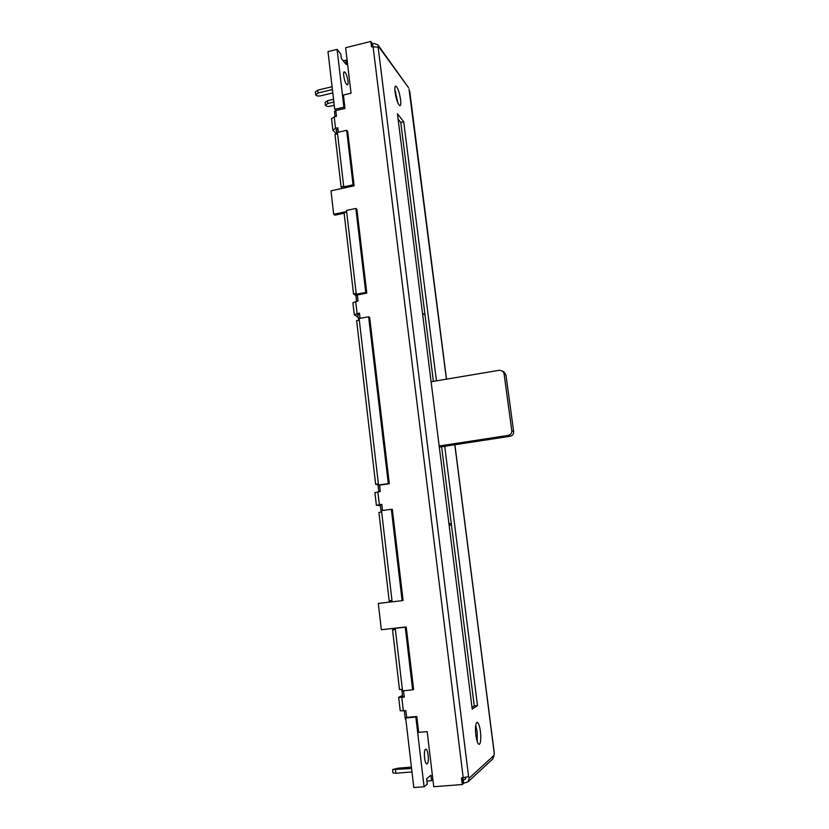 <?xml version="1.0" encoding="UTF-8"?>
<svg xmlns="http://www.w3.org/2000/svg" width="829" height="829" viewBox="0 0 829 829"><rect width="100%" height="100%" fill="white"/><g stroke="black" fill="none" stroke-linecap="round" stroke-linejoin="round"><path stroke-width="1.24" d="M397.879 102.993L394.832 89.428M395.05 92.164C394.625 88.444 394.811 86.403 395.62 86.04C397.599 87.118 399.257 91.615 400.583 99.521C401.018 103.242 400.821 105.293 400.024 105.677C398.055 104.641 396.397 100.133 395.05 92.164M462.634 779.934L465.504 779.125L465.649 777.561M477.266 741.748L477.172 731.872L475.732 725.251M398.107 119.086L400.78 122.454L433.38 381.361M441.619 446.769L474.25 705.894L471.991 707.365M408.345 87.439L378.428 46.31L378.615 47.823L378.128 47.139L468.582 776.618L461.473 778.006L462.281 784.524L433.743 786.721L427.173 731.613L418.676 732.37L416.79 716.474L415.837 717.012L424.065 786.752L427.267 784.161L426.614 778.669L430.945 775.26L431.588 780.669L432.893 779.612M446.416 379.174L409.008 89.014M337.102 133.966L336.108 129.832L337.994 129.148M342.688 188.287L341.071 186.826L334.989 134.453L337.579 133.863M356.594 301.248L355.931 295.528L353.527 293.974L344.076 212.721L346.709 212.162M358.812 320.253L357.6 314.44L359.558 313.922M378.801 491.752L377.972 484.644L375.641 484.291L356.625 320.657L359.299 320.17M381.174 512.115L380.335 504.954L379.786 504.902L381.817 504.571M391.982 600.497L389.184 600.838L378.915 512.436L381.672 512.053M402.345 689.313L399.495 689.604L392.563 629.895L394.822 629.284L394.697 628.227M391.62 601.771L391.475 600.559M402.697 696.899L401.827 689.365M405.796 718.992L405.277 719.044L404.324 710.795M335.082 116.62L334.481 111.438L335.89 111.107M338.346 132.215L337.838 127.79L335.538 128.319L332.885 130.205L336.512 134.101M346.636 211.55L333.683 214.276L330.989 190.815L344.843 187.831L343.755 186.836L337.413 132.422L346.626 130.308L353.061 184.826L354.128 185.82L347.703 131.459L346.626 130.308M332.875 130.112L331.548 118.744L334.201 116.827L336.491 116.298L335.818 110.558L334.719 109.366L327.983 51.626L337.082 49.367L343.9 107.21L344.988 108.412L343.403 95.045L351.05 93.231L345.62 47.709L370.853 41.45L371.506 46.756L378.128 47.139M424.065 786.752L413.795 787.55L405.682 717.966L406.666 717.417L405.868 710.64L400.22 710.795L398.656 697.355L404.293 697.127L403.547 690.744M412.635 689.842L413.598 689.386L406.22 626.921L405.246 627.18L412.635 689.842L402.521 690.847L395.226 628.32L396.231 628.05L381.34 629.75L378.314 603.439L392.138 601.781M382.511 510.509L381.786 504.322L376.387 505.317L380.428 505.731M402.117 600.652L392.138 601.844L381.506 510.654L391.329 509.265L402.117 600.652L403.091 600.465L392.335 509.358L391.329 509.265M360.076 318.367L359.465 313.093L354.294 314.823L358.48 317.434M376.387 505.296L374.905 492.581L380.293 491.535L379.547 485.162L378.521 485.006L359.112 318.543L368.625 316.782L388.304 483.576L389.309 483.732L369.661 317.414L368.625 316.782M354.284 314.771L352.895 302.751L358.045 300.968L357.34 294.927L356.273 294.233L346.501 210.421L355.848 208.452L365.755 292.419L366.801 293.124L356.905 209.385L355.848 208.452M345.133 72.403C347.247 74.703 349.082 84.776 347.403 84.848L346.553 84.371C344.449 82.144 342.574 71.947 344.263 71.885L345.133 72.403M347.341 62.113L345.817 60.216L346.346 64.652L341.33 58.476L340.792 53.978L337.082 49.367M427.236 763.81L426.925 763.934C424.645 764.514 423.298 750.463 425.515 749.354L425.805 749.25C428.075 748.68 429.443 762.556 427.236 763.81M416.79 716.474L406.666 717.417M415.837 717.012L405.682 717.966M344.988 108.412L335.818 110.558M406.22 626.921L396.231 628.05M389.309 483.732L379.547 485.162M366.801 293.124L357.34 294.927M354.128 185.82L344.843 187.831M343.9 107.21L334.719 109.366M345.817 60.216L343.247 60.849M332.077 86.703L317.725 90.154L318.056 92.972L332.408 89.542M332.802 92.941L320.699 95.832C317.953 96.288 316.263 95.946 315.642 94.807L318.056 92.972M315.631 94.724L315.321 91.988L317.725 90.154M333.548 99.283L327.476 100.723L327.797 103.49L333.869 102.05M334.242 105.283L330.315 106.205C327.642 106.651 326.015 106.34 325.403 105.252L327.797 103.49M325.403 105.179L325.092 102.495L327.476 100.723M336.584 129.479L336.698 130.485M353.061 184.826L343.755 186.836M365.755 292.419L356.273 294.233M358.107 314.191L358.18 314.802M355.931 295.528L357.382 295.259M388.304 483.576L378.521 485.006M333.683 214.276L334.792 215.177L344.139 213.219M392.127 601.719L378.314 603.439M404.251 696.754L402.179 696.909M462.385 777.944L463.1 783.768L462.281 784.524M370.853 41.45L371.848 42.828L372.304 46.559M422.5 313.3L425.039 315.155M451.463 524.923L449.121 525.244M451.308 523.71L448.914 523.586M504.105 372.169L505.949 374.998L513.659 431.577C513.752 434.085 512.591 435.65 510.177 436.272L439.308 447.121M439.163 446.002L508.281 435.391C510.716 434.769 511.887 433.184 511.794 430.655L504.042 373.61L502.737 371.164L499.462 370.252L431.101 381.754M405.246 627.18L395.226 628.32M392.563 629.895L395.371 629.574M375.641 484.291L378.387 483.887M402.531 695.417L398.656 697.334M468.582 776.618L469.214 778.099L494.115 755.292L494.229 753.333L454.8 444.748M480.426 731.582C481.162 739.033 480.747 743.302 479.172 744.39C477.794 744.048 476.685 740.96 475.836 735.126C475.11 727.644 475.535 723.385 477.1 722.349C478.478 722.701 479.587 725.779 480.426 731.582M436.448 380.853L403.713 121.78L397.443 113.791L472.209 709.075L477.494 705.593L444.727 446.292M494.115 755.292L492.716 758.991M463.266 779.498L463.722 783.198L463.09 783.643M463.722 783.198L468.043 781.83L469.214 778.099M462.789 779.923L463.245 783.633M378.428 46.31L377.92 44.87L374.128 43.481L372.594 43.854L372.905 46.403M395.07 92.34L395.858 92.154M371.879 43.108L372.594 43.854M372.024 43.077L372.397 46.092M403.713 121.78L400.78 122.454M477.494 705.593L474.25 705.894M353.527 293.974L356.19 293.456M341.071 186.826L343.683 186.266M431.588 780.669L426.904 781.042M411.578 768.524L392.604 769.55L397.879 768.203L411.412 767.094M395.516 769.83L395.91 773.239L411.972 771.944M395.91 773.239L392.998 772.949L392.614 769.592M463.214 777.871L373.04 46.372M401.775 697.376L403.35 710.878M377.858 491.898L379.35 504.674M355.693 301.414L357.102 313.538M334.201 116.827L335.538 128.319M510.177 436.272L508.281 435.391M511.794 430.655L513.659 431.577M505.949 374.998L504.042 373.61M464.996 779.364L465.732 778.7M502.737 371.164L504.664 372.573M409.723 91.273L446.51 379.154M454.893 444.738L494.312 753.188M493.058 758.67L468.043 781.83M377.92 44.87L408.531 87.698"/></g></svg>
